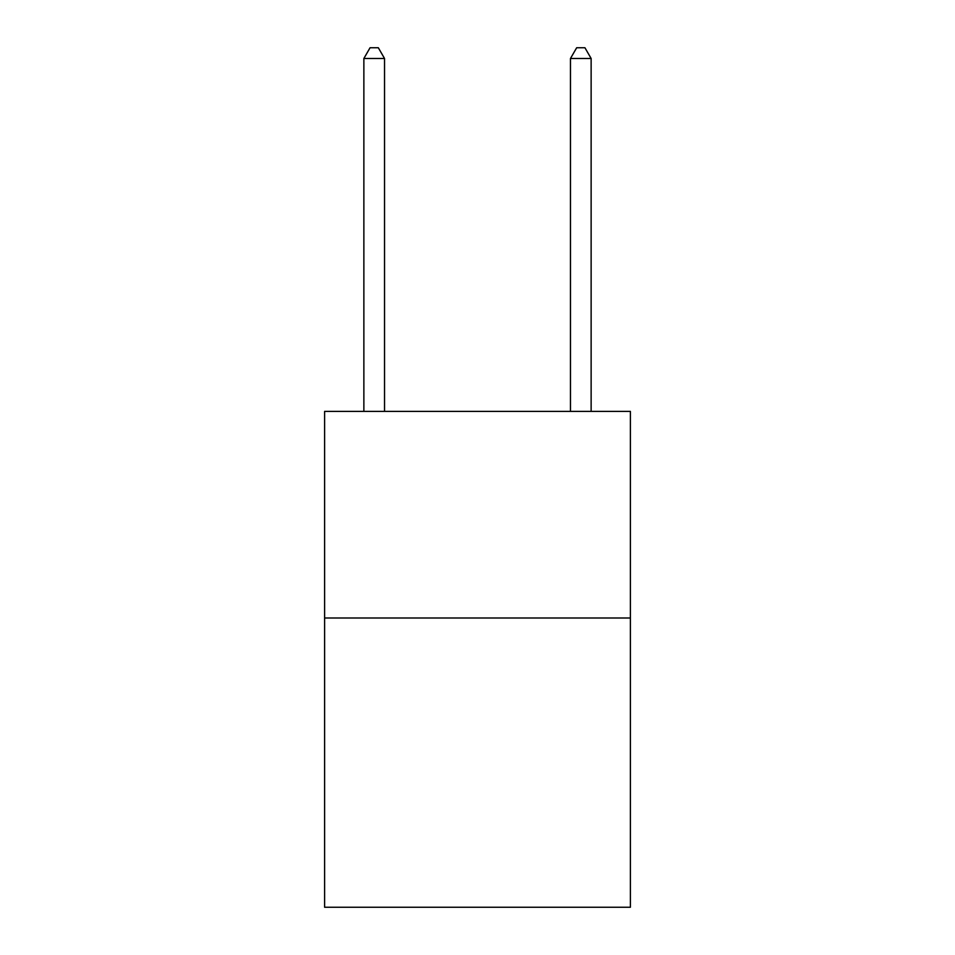 <?xml version="1.0" encoding="UTF-8"?>
<svg xmlns="http://www.w3.org/2000/svg" width="955" height="955" viewBox="0 0 955 955"><rect width="100%" height="100%" fill="white"/><g stroke="black" fill="none" stroke-linecap="round" stroke-linejoin="round"><path stroke-width="1.43" d="M630.396 617.992L630.396 907.25L324.605 907.25L324.605 411.39L630.396 411.39L630.396 617.992L324.605 617.992M384.531 411.39L384.531 58.494L363.867 58.494L363.867 411.39M363.867 58.494L370.062 47.75L378.323 47.75L384.531 58.494M591.133 411.39L591.133 58.494L570.469 58.494L570.469 411.39M570.469 58.494L576.677 47.75L584.938 47.75L591.133 58.494"/></g></svg>
